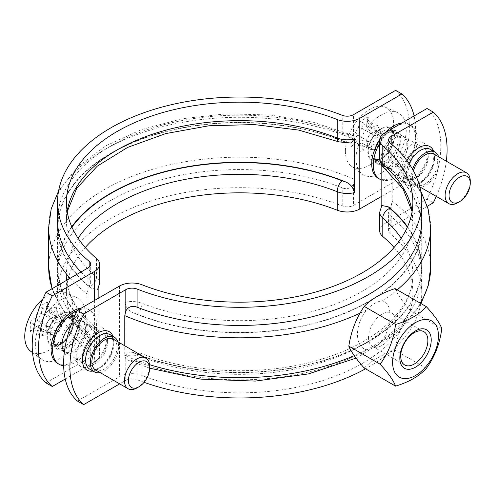 <?xml version="1.0" encoding="UTF-8"?>
<svg xmlns="http://www.w3.org/2000/svg" width="495" height="495" viewBox="0 0 495 495"><rect width="100%" height="100%" fill="white"/><g stroke="black" fill="none" stroke-linecap="round" stroke-linejoin="round"><path stroke-width="0.37" stroke-dasharray="2.48 1.86" d="M364.227 368.045A80.407 46.425 180 0 1 395.053 350.25A80.407 63.416 95.1 0 1 410.466 310.526A80.407 16.991 38.8 0 1 395.053 288.597M382.208 340.82C377.085 346.45 371.931 349.427 366.739 349.748C354.383 347.212 354.383 324.442 366.739 309.858C371.931 304.27 377.085 301.294 382.208 300.929C392.64 302.352 392.64 325.128 382.208 340.82A190.983 110.261 180 0 0 420.323 303.188M426.374 368.336L395.053 350.25M441.788 328.612L410.466 310.526M368.497 337.571A19.2 11.088 120 0 0 372.475 346.358A19.2 11.088 120 0 0 391.681 335.27A19.2 11.088 120 0 0 391.681 313.1A19.2 11.088 120 0 0 376.881 318.242A19.2 11.088 120 0 0 368.497 337.571M421.752 220.3A182.104 105.138 0 0 0 390.122 161.092L388.581 158.32L390.728 157.416L392.219 161.228L392.219 201.119L391.18 205.691L388.581 212.479L390.122 215.486A182.104 105.138 180 0 1 421.752 274.7A182.104 105.138 180 0 1 324.751 367.649A182.104 105.138 180 0 1 137.09 361.573L127.029 359.778L125.804 358.906L124.771 355.528L124.771 345.788M47.13 336.891A18.878 10.896 120 0 0 51.041 345.535A18.878 10.896 120 0 0 69.919 334.632A18.878 10.896 120 0 0 69.919 312.84A18.878 10.896 120 0 0 55.372 317.895A18.878 10.896 120 0 0 47.13 336.891M113.33 339.186A17.764 10.259 -60 0 1 117.012 347.317A17.764 10.259 -60 0 1 109.253 365.199A17.764 10.259 -60 0 1 95.566 369.957M137.028 387.888A17.764 10.259 120 0 0 149.595 366.127M70.853 325.673A17.764 10.259 -60 0 1 83.494 321.96A17.764 10.259 -60 0 1 87.176 330.091A17.764 10.259 -60 0 1 79.417 347.973A17.764 10.259 -60 0 1 65.73 352.731A17.764 10.259 -60 0 1 64.412 351.704M82.461 356.381A17.764 10.259 120 0 0 86.142 364.518A17.764 10.259 120 0 0 103.907 354.259A17.764 10.259 120 0 0 103.907 333.748A17.764 10.259 120 0 0 90.22 338.506A17.764 10.259 120 0 0 82.461 356.381M54.196 340.065A17.764 10.259 120 0 0 57.878 348.195A17.764 10.259 120 0 0 75.642 337.943A17.764 10.259 120 0 0 75.642 317.425A17.764 10.259 120 0 0 66.757 318.304A17.764 10.259 120 0 0 54.196 340.065L54.196 338.933A16.378 9.454 120 0 0 57.587 346.432A16.378 9.454 120 0 0 73.965 336.971A16.378 9.454 120 0 0 73.965 318.062A16.378 9.454 120 0 0 65.779 318.873A16.378 9.454 120 0 0 54.196 338.933M85.604 329.187A17.764 10.259 120 0 0 81.922 321.051A17.764 10.259 120 0 0 68.236 325.815A17.764 10.259 120 0 0 60.477 343.691A17.764 10.259 120 0 0 64.158 351.821A17.764 10.259 120 0 0 77.851 347.063A17.764 10.259 120 0 0 85.604 329.187M45.992 310.718A56.096 32.385 60 0 1 47.31 305.069L47.65 302.074A58.546 33.802 -120 0 0 46.233 307.828L45.985 310.718L61.516 319.683L45.985 310.718M46.233 307.828L49.141 309.505L49.989 313.026M50.026 313.05A56.096 32.385 0 0 1 56.9 310.606L56.251 307.042A57.593 12.183 -98.8 0 0 56.251 316.812L56.9 316.045A56.096 32.385 180 0 0 50.026 318.489L49.141 319.281A57.742 47.149 -60 0 0 46.233 324.318L45.985 325.438A55.533 45.342 120 0 1 49.989 318.508M49.141 309.505A58.546 33.802 180 0 1 56.251 307.042M56.9 310.606L60.972 319.368M56.251 316.812A58.546 33.802 0 0 0 49.141 319.281M45.985 325.438L45.992 325.481A56.096 32.385 60 0 0 47.31 332.659L47.65 331.712A57.593 12.183 -21.2 0 0 39.185 336.594L42.601 335.375A56.096 32.385 -120 0 1 41.277 328.204L37.769 329.206L34.86 327.529L37.236 325.871L41.24 328.179M46.233 324.318A58.546 33.802 -120 0 0 47.65 331.712M56.9 316.045L60.972 324.807L50.026 318.489M45.992 325.481L56.931 331.805L58.955 331.26L52.767 334.837L37.236 325.871A56.096 32.385 180 0 0 33.01 329.837L30.585 331.631A57.593 45.422 24.9 0 1 30.585 321.855L33.01 324.398A56.096 32.385 0 0 1 37.243 320.432L34.86 317.753A57.742 47.149 120 0 1 37.769 312.716L41.24 313.459A55.533 45.342 -60 0 0 37.236 320.389M60.972 324.807L61.516 326.83L58.955 331.26M47.31 332.659L56.931 331.805M39.185 336.594A58.546 33.802 60 0 1 37.769 329.206M34.86 327.529A58.546 33.802 0 0 0 30.585 331.631M41.277 328.204L52.767 334.837M33.01 329.837L48.188 332.188M30.585 321.855A58.546 33.802 180 0 1 34.86 317.753M41.24 313.459L41.277 313.44A56.096 32.385 -120 0 1 42.601 307.791L39.185 306.962A57.593 45.422 -144.9 0 1 47.65 302.074M37.769 312.716A58.546 33.802 60 0 1 39.185 306.962M41.277 313.44L52.223 319.758L52.767 321.781L58.955 318.205M37.243 320.432L48.188 326.75L50.212 326.211L52.767 321.781M42.601 307.791L52.223 319.758M30.789 351.339A34.093 19.682 120 0 0 53.708 346.946A34.093 19.682 120 0 0 71.75 317.976A34.093 19.682 120 0 0 64.82 292.397A34.093 19.682 120 0 0 42.848 298.992M56.931 317.035L47.31 305.069M48.188 326.75L33.01 324.398M61.516 319.683L61.516 326.83M50.212 333.358L50.212 326.211M52.223 334.521L42.601 335.375M35.355 343.691A35.535 20.512 120 0 0 41.648 359.265A35.535 20.512 120 0 0 78.247 339.44A35.535 20.512 120 0 0 77.109 297.835A35.535 20.512 120 0 0 50.15 308.701A35.535 20.512 120 0 0 35.355 343.691M394.484 136.348A18.878 10.896 120 0 0 390.574 127.71A18.878 10.896 120 0 0 371.696 138.606A18.878 10.896 120 0 0 371.696 160.405A18.878 10.896 120 0 0 386.242 155.343A18.878 10.896 120 0 0 394.484 136.348M433.985 154.056A17.764 10.259 -60 0 1 437.667 162.187A17.764 10.259 -60 0 1 429.914 180.069A17.764 10.259 -60 0 1 416.221 184.827A17.764 10.259 -60 0 1 412.539 176.696A17.764 10.259 -60 0 1 413.443 170.775M457.689 202.758A17.764 10.259 120 0 0 470.25 181.003M382.703 159.47A17.764 10.259 -60 0 1 390.462 141.589A17.764 10.259 -60 0 1 404.149 136.83A17.764 10.259 -60 0 1 407.831 144.961A17.764 10.259 -60 0 1 400.078 162.843A17.764 10.259 -60 0 1 386.385 167.601A17.764 10.259 -60 0 1 382.703 159.47M403.122 171.251A17.764 10.259 120 0 0 406.797 179.388A17.764 10.259 120 0 0 424.568 169.129A17.764 10.259 120 0 0 424.568 148.618A17.764 10.259 120 0 0 410.875 153.376A17.764 10.259 120 0 0 403.122 171.251M374.851 154.935A17.764 10.259 120 0 0 378.533 163.065A17.764 10.259 120 0 0 396.297 152.813A17.764 10.259 120 0 0 396.297 132.295A17.764 10.259 120 0 0 387.418 133.174A17.764 10.259 120 0 0 374.851 154.935L374.851 153.803A16.378 9.454 120 0 0 378.248 161.302A16.378 9.454 120 0 0 394.626 151.841A16.378 9.454 120 0 0 394.626 132.932A16.378 9.454 120 0 0 386.434 133.743A16.378 9.454 120 0 0 374.851 153.803M406.259 144.057A17.764 10.259 120 0 0 402.584 135.921A17.764 10.259 120 0 0 388.891 140.685A17.764 10.259 120 0 0 381.138 158.561A17.764 10.259 120 0 0 384.813 166.697A17.764 10.259 120 0 0 398.506 161.933A17.764 10.259 120 0 0 406.259 144.057M366.647 140.308L366.647 140.351A56.096 32.385 60 0 0 367.971 147.529L368.305 146.582A57.593 12.183 -21.2 0 0 359.84 151.47A58.546 33.802 60 0 1 358.423 144.076L355.515 142.399L357.897 140.741A56.096 32.385 180 0 0 353.665 144.713L351.246 146.501A57.593 45.422 24.9 0 1 351.246 136.725A58.546 33.802 180 0 1 355.515 132.623L357.897 135.302L368.843 141.62L370.866 141.081L373.422 136.651L379.615 133.075L366.647 125.588A56.096 32.385 60 0 1 367.971 119.939L368.305 116.944A58.546 33.802 -120 0 0 366.888 122.698L366.647 125.588L370.644 127.896L369.796 124.375A58.546 33.802 180 0 1 376.905 121.912A57.593 12.183 -98.8 0 0 376.905 131.682L377.555 130.915A56.096 32.385 180 0 0 370.681 133.359L369.796 134.151A57.742 47.149 -60 0 0 366.888 139.188L366.647 140.308A55.533 45.342 120 0 1 370.644 133.378M366.888 122.698L369.796 124.375M370.644 127.896L370.681 127.92A56.096 32.385 0 0 1 377.555 125.476L376.905 121.912M370.681 127.92L382.171 134.553L382.171 141.7L379.615 146.13L377.592 146.675L366.647 140.351M379.615 133.075L382.171 134.553M377.555 125.476L381.626 134.238M376.905 131.682A58.546 33.802 0 0 0 369.796 134.151M366.888 139.188A58.546 33.802 -120 0 0 368.305 146.582M377.555 130.915L381.626 139.677L370.681 133.359M381.626 139.677L382.171 141.7M367.971 147.529L377.592 146.675M358.423 144.076L361.932 143.074A56.096 32.385 -120 0 0 363.256 150.245L359.84 151.47M361.932 143.074L373.422 149.707L361.894 143.049M355.515 142.399A58.546 33.802 0 0 0 351.246 146.501M353.665 144.713L368.843 147.058M357.897 135.302A56.096 32.385 0 0 0 353.665 139.268L351.246 136.725M355.515 132.623A57.742 47.149 120 0 1 358.423 127.586L361.894 128.329A55.533 45.342 -60 0 0 357.897 135.259M361.894 128.329L361.932 128.31A56.096 32.385 -120 0 1 363.256 122.661L359.84 121.832A57.593 45.422 -144.9 0 1 368.305 116.944M358.423 127.586A58.546 33.802 60 0 1 359.84 121.832M361.932 128.31L372.877 134.628L373.422 136.651M363.256 122.661L372.877 134.628M345.405 151.266A34.093 19.682 120 0 0 351.444 166.209A34.093 19.682 120 0 0 374.362 161.815A34.093 19.682 120 0 0 392.411 132.852A34.093 19.682 120 0 0 385.475 107.267A34.093 19.682 120 0 0 354.272 124.579A34.093 19.682 120 0 0 350.837 130.532A34.093 19.682 120 0 0 345.405 151.266M377.592 131.905L367.971 119.939M368.843 141.62L353.665 139.268M379.615 146.13L373.422 149.707M370.866 148.228L370.866 141.081M372.877 149.391L363.256 150.245M356.01 158.561A35.535 20.512 120 0 0 362.303 174.135A35.535 20.512 120 0 0 398.902 154.316A35.535 20.512 120 0 0 397.77 112.712A35.535 20.512 120 0 0 370.805 123.571A35.535 20.512 120 0 0 356.01 158.561M379.721 139.528A18.878 10.896 -60 0 1 396.854 131.336A18.878 10.896 -60 0 1 400.764 139.974A18.878 10.896 -60 0 1 392.523 158.975A18.878 10.896 -60 0 1 377.976 164.031A18.878 10.896 -60 0 1 374.071 155.387A18.878 10.896 -60 0 1 375.587 147.38M98.146 298.374L98.146 340.511C96.742 334.15 94.279 329.973 90.758 327.975A182.104 105.138 0 0 1 57.55 267.449L57.55 227.552A182.104 105.138 0 0 0 90.758 288.084L97.459 289.532L98.146 286.834M71.744 226.747A182.104 105.138 0 0 0 57.55 267.449M351.085 143.067L344.495 141.595A182.104 105.138 0 0 0 155.776 134.232A182.104 105.138 0 0 0 57.55 227.552M65.229 379.028L94.397 362.185A17.764 10.259 0 0 0 99.6 354.934A17.764 10.259 0 0 0 96.519 349.154A173.219 100.009 180 0 1 66.435 292.83A173.219 100.009 180 0 1 85.251 247.5M81.056 271.972A182.104 105.138 0 0 0 89.174 279.514L90.721 282.521L88.116 289.309L87.083 293.882L87.083 333.772L88.574 337.584L90.721 336.68L89.174 333.908A182.104 105.138 180 0 1 57.55 274.7A182.104 105.138 180 0 1 154.551 181.752A182.104 105.138 180 0 1 342.212 187.822C346.995 189.746 350.757 188.447 353.498 183.936L354.531 179.363L354.531 139.472L353.498 136.094L352.273 135.222L342.212 133.427A182.104 105.138 0 0 0 154.551 127.351A182.104 105.138 0 0 0 57.55 220.3M381.156 196.626L401.903 184.647A88.828 51.288 120 0 0 414.074 115.972M60.582 322.715A18.878 10.896 -60 0 1 76.199 316.466A18.878 10.896 -60 0 1 80.11 325.104A18.878 10.896 -60 0 1 71.868 344.099A18.878 10.896 -60 0 1 57.321 349.161A18.878 10.896 -60 0 1 53.41 340.517A18.878 10.896 -60 0 1 54.926 332.51M395.623 90.362A88.828 51.288 -60 0 1 395.623 181.022L401.903 184.647M45.992 382.882L88.116 358.559A8.885 5.129 0 0 0 90.721 354.934A8.885 5.129 0 0 0 89.174 352.044A182.104 105.138 180 0 1 57.55 292.83A182.104 105.138 180 0 1 154.551 199.881A182.104 105.138 180 0 1 342.212 205.957A8.885 5.129 0 0 0 353.498 205.345L395.623 181.022M378.155 178.237A31.092 17.95 120 0 0 409.241 160.281A31.092 17.95 120 0 0 409.241 124.381A31.092 17.95 120 0 0 401.853 123.026M385.537 132.45A31.092 17.95 120 0 0 379.702 139.813M381.156 179.827A31.092 17.95 120 0 0 411.487 159.99A31.092 17.95 120 0 0 410.813 125.291A31.092 17.95 120 0 0 379.696 143.284M394.051 247.5A173.219 100.009 180 0 1 412.867 292.83A173.219 100.009 180 0 1 320.599 381.243A173.219 100.009 180 0 1 142.09 375.47A17.764 10.259 0 0 0 119.524 376.689L77.399 401.012M427.03 108.492A88.828 51.288 -60 0 1 427.03 199.157L384.9 223.474A17.764 10.259 0 0 0 379.696 230.732M100.145 372.599A19.986 11.54 120 0 0 118.577 346.413A19.986 11.54 120 0 0 117.909 341.828M144.076 382.319A182.104 105.138 180 0 1 137.09 379.708A8.885 5.129 0 0 0 125.804 380.315L119.66 383.866M427.334 206.229L391.18 227.106A8.885 5.129 0 0 0 388.581 230.732A8.885 5.129 0 0 0 390.122 233.615A182.104 105.138 180 0 1 421.752 292.83A182.104 105.138 180 0 1 365.533 368.8M436.281 196.41A88.828 51.288 120 0 0 446.329 161.178M419.995 187.605A19.986 11.54 -60 0 1 415.113 186.751A19.986 11.54 -60 0 1 410.974 177.6A19.986 11.54 -60 0 1 412.558 169.179M438.564 156.698A19.986 11.54 -60 0 1 435.099 175.211A19.986 11.54 -60 0 1 420.8 187.469M407.558 226.747A182.104 105.138 0 0 1 421.752 267.449A182.104 105.138 0 0 1 323.52 360.768A182.104 105.138 0 0 1 134.807 353.405L128.217 351.933L125.037 356.035L125.037 302.365C125.328 307.117 128.582 310.829 134.807 313.514A182.104 105.138 0 0 0 323.52 320.878A182.104 105.138 0 0 0 421.752 227.552A182.104 105.138 0 0 0 388.544 167.025C384.157 163.635 381.695 159.458 381.156 154.49L381.156 164.216M381.156 206.582L381.156 208.166L381.843 205.468M427.03 199.157L433.311 202.783M57.494 363.361A31.092 17.95 120 0 0 88.586 345.411A31.092 17.95 120 0 0 88.586 309.511A31.092 17.95 120 0 0 81.199 308.156M63.645 365.675A31.092 17.95 120 0 0 92.064 342.713A31.092 17.95 120 0 0 90.158 310.421A31.092 17.95 120 0 0 77.269 310.613M382.208 300.929A190.983 110.261 0 0 0 397.225 289.853M430.638 227.552A190.983 110.261 0 0 0 392.219 161.228M359.976 313.18A190.983 110.261 0 0 0 366.739 309.858M392.219 201.119A190.983 110.261 180 0 1 430.638 267.449M47.644 336.6A18.154 10.482 120 0 0 66.899 338.314A18.154 10.482 120 0 0 66.899 312.642A18.154 10.482 120 0 0 47.644 336.6M50.156 336.6A16.378 9.454 -60 0 1 57.302 320.117A16.378 9.454 -60 0 1 69.925 315.73A16.378 9.454 -60 0 1 69.925 334.639A16.378 9.454 -60 0 1 53.547 344.093A16.378 9.454 -60 0 1 50.156 336.6M368.299 151.47A18.154 10.482 120 0 0 387.554 153.19A18.154 10.482 120 0 0 387.554 127.512A18.154 10.482 120 0 0 368.299 151.47M370.811 151.47A16.378 9.454 -60 0 1 377.957 134.987A16.378 9.454 -60 0 1 390.58 130.6A16.378 9.454 -60 0 1 390.58 149.509A16.378 9.454 -60 0 1 374.201 158.963A16.378 9.454 -60 0 1 370.811 151.47M71.93 227.162A181.659 104.878 0 0 0 89.546 326.514A8.44 5.692 -49.7 0 1 94.997 326.966A8.44 5.692 -49.7 0 1 96.519 330.66A173.219 100.009 180 0 1 66.435 274.335A173.219 100.009 180 0 1 78.099 238.25M98.146 340.511A17.764 10.259 0 0 0 99.6 336.439A17.764 10.259 0 0 0 96.519 330.66L96.519 349.154M89.546 326.514A9.325 5.383 180 0 1 90.758 327.975M90.758 288.084A9.325 5.383 0 0 0 89.546 286.624A8.44 5.692 130.3 0 0 96.519 276.99A17.764 10.259 180 0 1 99.6 282.763M89.546 286.624A181.659 104.878 180 0 1 111.202 153.394A181.659 104.878 180 0 1 341.958 140.889A8.44 3.88 -68.5 0 1 338.871 141.855M67.172 211.415A173.219 100.009 0 0 0 66.435 220.665A173.219 100.009 0 0 0 96.519 276.99L96.519 258.495M341.958 140.889A9.325 5.383 0 0 0 344.495 141.595M87.083 333.772A190.983 110.261 180 0 1 52.223 288.622M48.665 267.449A190.983 110.261 180 0 1 154.403 168.776A190.983 110.261 180 0 1 354.531 179.363M354.531 139.472A190.983 110.261 0 0 0 154.403 128.886A190.983 110.261 0 0 0 48.665 227.552M70.098 278.301A190.983 110.261 0 0 0 87.083 293.882M94.397 300.533L94.397 362.185M89.174 279.514L89.174 267.158M342.212 133.427L342.212 115.292M88.116 289.309L88.116 267.894M353.498 183.936L353.498 205.345M353.498 136.094L353.498 114.685M88.116 358.559L88.116 337.144M89.174 352.044L89.174 333.908M342.212 205.957L342.212 187.822M76.181 356.381A22.207 12.82 -60 0 1 99.736 327.084A22.207 12.82 -60 0 1 99.736 358.485A22.207 12.82 -60 0 1 76.181 356.381M119.524 286.03L119.524 376.689M396.835 171.251A22.207 12.82 -60 0 1 420.391 141.954A22.207 12.82 -60 0 1 420.391 173.355A22.207 12.82 -60 0 1 396.835 171.251M384.9 132.815L384.9 223.474M113.869 343.691A19.986 11.54 -60 0 1 105.144 363.806A19.986 11.54 -60 0 1 89.743 369.159C91.414 370.223 93.79 370.149 96.865 368.948C104.897 365.929 113.59 352.174 113.219 342.788C112.223 336.878 111.059 334.125 109.729 334.54A19.986 11.54 -60 0 1 113.869 343.691M93.01 371.046A22.207 12.82 120 0 0 113.869 341.878A22.207 12.82 120 0 0 113.002 336.427M125.804 358.906L125.804 380.315M415.113 186.751L410.398 184.029C412.088 185.099 414.482 185.019 417.594 183.787C424.438 180.359 429.481 174.042 432.717 164.841C434.096 157.354 434.189 153.258 432.976 152.559L430.384 149.41A19.986 11.54 -60 0 1 430.384 172.489A19.986 11.54 -60 0 1 410.398 184.029A19.986 11.54 -60 0 1 406.259 174.883A19.986 11.54 -60 0 1 409.037 163.567M406.995 160.714A22.207 12.82 120 0 0 403.122 174.883A22.207 12.82 120 0 0 421.437 182.185A22.207 12.82 120 0 0 433.657 151.303M391.18 227.106L391.18 205.691M391.18 157.856L391.18 143.866M134.807 353.405A9.325 5.383 180 0 1 137.338 354.111A8.44 3.88 -68.5 0 1 140.431 353.145A8.44 3.88 -68.5 0 1 142.09 356.975A17.764 10.259 0 0 0 125.037 356.035M401.204 238.25A173.219 100.009 180 0 1 412.867 274.335A173.219 100.009 180 0 1 320.599 362.748A173.219 100.009 180 0 1 142.09 356.975L142.09 375.47M137.338 354.111A181.659 104.878 0 0 0 354.352 348.771A181.659 104.878 0 0 0 407.373 227.162M381.156 208.166A17.764 10.259 0 0 0 379.696 212.237M388.544 167.025A9.325 5.383 0 0 0 389.757 168.486A8.44 5.692 -49.7 0 1 384.299 168.034M379.696 158.561A17.764 10.259 180 0 1 381.156 154.49M389.757 168.486A181.659 104.878 180 0 1 368.101 301.715A181.659 104.878 180 0 1 137.338 314.22A8.44 3.88 111.5 0 0 142.09 303.299A173.219 100.009 0 0 0 320.599 309.078A173.219 100.009 0 0 0 412.867 220.665A173.219 100.009 0 0 0 412.125 211.415M125.037 302.365A17.764 10.259 180 0 1 142.09 303.299L142.09 284.804M137.338 314.22A9.325 5.383 0 0 0 134.807 313.514M366.739 349.748A190.983 110.261 180 0 1 354.253 355.651M149.527 364.66A190.983 110.261 180 0 1 124.771 355.528M390.122 161.092L390.122 142.956M390.122 233.615L390.122 215.486M137.09 379.708L137.09 361.573M372.475 346.358L404.7 364.964M391.681 313.1L423.899 331.7M420.713 190.94L407.998 173.306L390.728 157.416M65.73 352.731L86.142 364.518L88.63 364.926C89.546 364.58 90.975 365.545 97.54 359.642C105.416 351.147 107.056 341.104 106.159 338.122C105.608 335.505 104.86 334.045 103.907 333.748L83.494 321.96M57.878 348.195L64.158 351.821M75.642 317.425L81.922 321.051M73.965 318.062L69.925 315.73L72.06 318.316L72.703 320.884L71.843 328.383L65.192 339.719L59.462 343.895L56.789 344.656L53.547 344.093L57.587 346.432M65.779 318.873L66.757 318.304M32.534 352.607L41.648 359.265M64.82 292.397L77.109 297.835M416.221 184.827L419.822 186.906M386.385 167.601L406.797 179.388L409.285 179.796C410.2 179.45 411.63 180.415 418.195 174.512C426.071 166.017 427.711 155.975 426.82 152.992C426.263 150.375 425.514 148.915 424.568 148.618L404.149 136.83M378.533 163.065L384.813 166.697M396.297 132.295L402.584 135.921M354.272 124.579A58.856 58.856 0 0 0 350.837 130.532M394.626 132.932L390.58 130.6L392.714 133.186L393.358 135.754L392.504 143.253L385.846 154.589L380.117 158.765L377.45 159.526L374.201 158.963L378.248 161.302M386.434 133.743L387.418 133.174M351.444 166.209L362.303 174.135M385.475 107.267L397.77 112.712M371.696 160.405L377.976 164.031M390.574 127.71L396.854 131.336M99.6 354.934L99.6 336.439C98.493 330.864 96.958 327.709 94.997 326.966C75.921 310.34 66.398 292.793 66.435 274.335L66.435 292.83M98.146 288.418L97.459 289.532M67.215 211.65L66.435 220.665L66.435 202.17M88.574 337.584L65.581 314.74L51.969 288.771M352.273 135.222L313.434 122.277L270.586 115.019L226.054 113.819L182.259 118.738L141.589 129.517L106.227 145.648L78.037 166.4L58.589 190.94M90.721 282.521L90.721 264.268M90.721 354.934L90.721 336.68M76.199 316.466L69.919 312.84M57.321 349.161L51.041 345.535M57.55 274.7L57.55 292.83M410.813 125.291L409.241 124.381M412.867 292.83L412.867 274.335C413.789 305.997 380.643 340.3 326.558 357.569C269.886 376.627 194.059 374.802 140.431 353.145L128.217 351.933M412.867 202.17L412.867 220.665L412.088 211.65M421.752 267.449L421.752 227.552M127.029 359.778L149.595 368.156M356.029 358.114L395.171 334.02L409.928 319.479L420.985 303.571M388.581 158.32L388.581 140.066M388.581 230.732L388.581 212.479M421.752 274.7L421.752 292.83M90.158 310.421L88.586 309.511"/><path stroke-width="0.74" d="M348.814 346.116A80.407 16.991 -141.2 0 0 364.227 368.045L395.555 386.131C393.63 380.674 388.488 373.366 380.141 364.202L348.814 346.116A80.407 63.416 -84.9 0 1 364.227 306.393A80.407 46.425 0 0 1 395.053 288.597L426.374 306.683C434.728 315.847 439.863 323.155 441.788 328.612C439.863 343.709 434.728 356.951 426.374 368.336C419.315 376.12 409.037 382.053 395.555 386.131M380.141 364.202C388.488 352.817 393.63 339.576 395.555 324.479C409.037 320.401 419.315 314.474 426.374 306.683M392.597 362.278A32.422 18.717 120 0 0 426.987 365.347A32.422 18.717 120 0 0 426.987 319.498A32.422 18.717 120 0 0 392.597 362.278M400.721 356.171A19.2 11.088 -60 0 1 409.099 336.848A19.2 11.088 -60 0 1 423.899 331.7A19.2 11.088 -60 0 1 423.899 353.875A19.2 11.088 -60 0 1 404.7 364.964A19.2 11.088 -60 0 1 400.721 356.171M399.824 358.108A22.207 12.82 120 0 0 423.374 360.212A22.207 12.82 120 0 0 423.374 328.804A22.207 12.82 120 0 0 399.824 358.108M395.555 324.479L364.227 306.393M124.771 345.788L124.771 315.637L125.804 311.064C128.384 306.603 132.14 305.304 137.09 307.178A182.104 105.138 0 0 0 324.751 313.248A182.104 105.138 0 0 0 421.752 220.3L421.752 202.17A182.104 105.138 0 0 0 390.122 142.956A8.885 5.129 180 0 1 388.581 140.066A8.885 5.129 180 0 1 391.18 136.441L433.311 112.117L427.03 108.492L384.9 132.815A17.764 10.259 0 0 0 379.696 140.066A17.764 10.259 0 0 0 382.784 145.846A173.219 100.009 180 0 1 412.867 202.17A173.219 100.009 180 0 1 320.599 290.584A173.219 100.009 180 0 1 142.09 284.804A17.764 10.259 0 0 0 119.524 286.03L77.399 310.353L83.68 313.978L125.804 289.655A8.885 5.129 180 0 1 137.09 289.043A182.104 105.138 0 0 0 324.751 295.119A182.104 105.138 0 0 0 421.752 202.17M128.149 388.767L95.566 369.957A17.764 10.259 -60 0 1 91.884 361.82A17.764 10.259 -60 0 1 99.637 343.945A17.764 10.259 -60 0 1 113.33 339.186L145.914 357.996A17.764 10.259 120 0 0 132.221 362.755A17.764 10.259 120 0 0 124.468 380.636A17.764 10.259 120 0 0 128.149 388.767A17.764 10.259 120 0 0 137.028 387.888L138.996 386.756A14.992 8.656 -60 0 1 128.397 380.636A14.992 8.656 -60 0 1 138.996 362.278A14.992 8.656 -60 0 1 149.595 368.398A14.992 8.656 -60 0 1 138.996 386.756M149.595 368.398L149.595 366.127A17.764 10.259 120 0 0 145.914 357.996M64.412 351.704A17.764 10.259 -60 0 1 62.048 344.6A17.764 10.259 -60 0 1 70.853 325.673M42.848 298.992A34.093 19.682 120 0 0 33.617 309.709A34.093 19.682 120 0 0 30.183 315.662A34.093 19.682 120 0 0 24.75 336.396A34.093 19.682 120 0 0 30.789 351.339L32.534 352.607M413.443 170.775A17.764 10.259 -60 0 1 433.985 154.056L466.568 172.866A17.764 10.259 120 0 0 452.882 177.625A17.764 10.259 120 0 0 445.123 195.506A17.764 10.259 120 0 0 448.804 203.637A17.764 10.259 120 0 0 457.689 202.758L459.651 201.626A14.992 8.656 -60 0 1 449.052 195.506A14.992 8.656 -60 0 1 459.651 177.148A14.992 8.656 -60 0 1 470.25 183.268A14.992 8.656 -60 0 1 459.651 201.626M470.25 183.268L470.25 181.003A17.764 10.259 120 0 0 466.568 172.866M375.587 147.38A18.878 10.896 -60 0 1 379.721 139.528M71.744 226.747A182.104 105.138 0 0 1 344.495 181.486C349.984 183.428 353.244 187.147 354.265 192.635L354.265 138.965L351.085 143.067L338.871 141.855A8.44 3.88 -68.5 0 1 337.206 138.025A173.219 100.009 0 0 0 67.172 211.415M98.146 288.418L99.6 282.763A17.764 10.259 180 0 1 98.146 286.834L98.146 298.374M85.251 247.5A173.219 100.009 180 0 1 337.206 210.196A17.764 10.259 0 0 0 359.778 208.97L381.156 196.626M337.206 119.53A17.764 10.259 0 0 0 359.778 118.311L401.903 93.988L395.623 90.362L353.498 114.685A8.885 5.129 180 0 1 342.212 115.292A182.104 105.138 0 0 0 154.551 109.222A182.104 105.138 0 0 0 57.55 202.17A182.104 105.138 0 0 0 89.174 261.385A8.885 5.129 180 0 1 90.721 264.268A8.885 5.129 180 0 1 88.116 267.894L45.992 292.217L52.272 295.843L94.397 271.526A17.764 10.259 0 0 0 99.6 264.268A17.764 10.259 0 0 0 96.519 258.495A173.219 100.009 180 0 1 66.435 202.17A173.219 100.009 180 0 1 158.703 113.757A173.219 100.009 180 0 1 337.206 119.53L337.206 138.025A17.764 10.259 180 0 0 354.265 138.965M57.55 202.17L57.55 220.3A182.104 105.138 0 0 0 81.056 271.972M414.074 115.972A88.828 51.288 120 0 0 401.903 93.988M52.272 295.843A88.828 51.288 120 0 0 52.272 386.508L65.229 379.028M54.926 332.51A18.878 10.896 -60 0 1 60.582 322.715M52.272 386.508L45.992 382.882A88.828 51.288 -60 0 1 45.992 292.217M379.702 139.813A31.092 17.95 120 0 0 371.714 164A31.092 17.95 120 0 0 378.155 178.237L379.721 179.141A31.092 17.95 120 0 0 381.156 179.827M401.853 123.026A31.092 17.95 120 0 0 385.537 132.45M379.696 143.284A31.092 17.95 120 0 0 373.286 164.909A31.092 17.95 120 0 0 379.721 179.141M83.68 313.978A88.828 51.288 120 0 0 83.68 404.638L77.399 401.012A88.828 51.288 -60 0 1 77.399 310.353M117.909 341.828A19.986 11.54 120 0 0 114.438 337.262A19.986 11.54 120 0 0 94.452 348.802A19.986 11.54 120 0 0 94.452 371.881A19.986 11.54 120 0 0 100.145 372.599M119.66 383.866L83.68 404.638M436.281 196.41A88.828 51.288 120 0 1 433.311 202.783L427.334 206.229M446.329 161.178A88.828 51.288 120 0 0 433.311 112.117M412.558 169.179A19.986 11.54 -60 0 1 435.099 152.132A19.986 11.54 -60 0 1 438.564 156.698M420.8 187.469A19.986 11.54 -60 0 1 419.995 187.605M407.373 227.162A181.659 104.878 0 0 0 389.757 208.376A8.44 5.692 130.3 0 0 382.784 218.01L382.784 236.505A17.764 10.259 0 0 1 379.696 230.732L379.696 212.237L381.843 205.468L388.544 206.916A182.104 105.138 0 0 1 407.558 226.747M381.156 164.216L381.156 206.582M382.784 236.505A173.219 100.009 180 0 1 394.051 247.5M365.533 368.8A182.104 105.138 180 0 1 144.076 382.319M81.199 308.156A31.092 17.95 120 0 0 51.251 345.64A31.092 17.95 120 0 0 57.494 363.361L59.066 364.271A31.092 17.95 120 0 0 63.645 365.675M77.269 310.613A31.092 17.95 120 0 0 52.823 346.55A31.092 17.95 120 0 0 59.066 364.271M397.225 289.853A190.983 110.261 0 0 0 430.638 227.552L428.119 208.902L420.713 190.94M124.771 315.637A190.983 110.261 0 0 0 359.976 313.18M420.985 303.571L428.187 285.838L430.638 267.449A190.983 110.261 180 0 1 420.323 303.188M344.495 181.486A9.325 5.383 180 0 1 341.958 180.78A8.44 3.88 111.5 0 0 337.206 191.701A17.764 10.259 0 0 0 354.265 192.635M78.099 238.25A173.219 100.009 180 0 1 337.206 191.701L337.206 210.196M341.958 180.78A181.659 104.878 0 0 0 71.93 227.162M359.778 118.311L359.778 208.97M52.223 288.622A190.983 110.261 180 0 1 48.665 267.449L48.665 227.552A190.983 110.261 0 0 0 70.098 278.301M94.397 271.526L94.397 300.533M89.174 267.158L89.174 261.385M94.452 371.881L89.743 369.159A19.986 11.54 -60 0 1 89.743 346.079A19.986 11.54 -60 0 1 109.729 334.54L114.438 337.262M113.002 336.427A22.207 12.82 120 0 0 87.064 344.532A22.207 12.82 120 0 0 93.01 371.046M125.804 311.064L125.804 289.655M409.037 163.567A19.986 11.54 -60 0 1 430.384 149.41L435.099 152.132M433.657 151.303A22.207 12.82 120 0 0 406.995 160.714M391.18 143.866L391.18 136.441M379.696 212.237A17.764 10.259 0 0 0 382.784 218.01A173.219 100.009 180 0 1 401.204 238.25M389.757 208.376A9.325 5.383 180 0 1 388.544 206.916M412.088 211.65L403.184 189.251L384.299 168.034A8.44 5.692 -49.7 0 1 382.784 164.34A17.764 10.259 180 0 1 379.696 158.561L379.696 140.066M412.125 211.415A173.219 100.009 0 0 0 382.784 164.34L382.784 145.846M354.253 355.651A190.983 110.261 180 0 1 149.527 364.66M137.09 307.178L137.09 289.043M430.638 267.449L430.638 227.552M33.617 309.709A58.856 58.856 0 0 0 30.183 315.662M419.822 186.906L448.804 203.637M338.871 141.855L298.603 130.067L254.281 124.573L208.964 125.773L165.745 133.582L127.617 147.411L97.255 166.165L76.781 188.218L67.215 211.65M51.969 288.771L48.665 267.449M58.589 190.94L51.183 208.902L48.665 227.552M99.6 282.763L99.6 264.268M384.299 168.034C382.338 167.279 380.804 164.123 379.696 158.561M149.595 368.156L200.871 379.121L255.309 381.088L308.465 373.904L356.029 358.114"/></g></svg>
